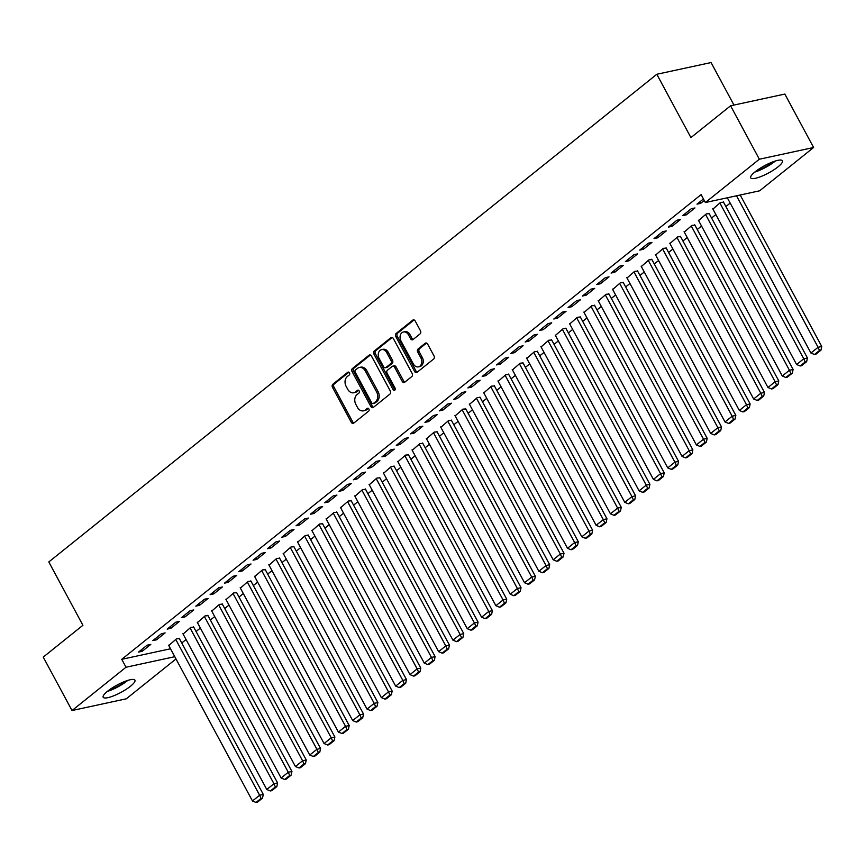 <?xml version="1.0" encoding="UTF-8"?>
<svg xmlns="http://www.w3.org/2000/svg" width="865" height="865" viewBox="0 0 865 865"><rect width="100%" height="100%" fill="white"/><g stroke="black" fill="none" stroke-linecap="round" stroke-linejoin="round"><path stroke-width="1.3" d="M349.482 372.847A1.589 1.211 -102.2 0 0 347.762 372.274L332.83 384.255A2.271 1.719 -102.2 0 0 332.474 387.325L351.298 422.293A2.271 1.719 -102.2 0 0 353.18 423.385A2.271 1.719 -102.2 0 0 353.753 423.104L368.685 411.135A1.589 1.211 -102.2 0 0 367.225 408.41L365.289 409.956A7.255 5.514 -102.2 0 1 363.473 410.832A7.255 5.514 -102.2 0 1 357.44 407.35L355.872 404.442A7.255 5.514 -102.2 0 1 357.029 394.613L358.953 393.067A1.589 1.211 -102.2 0 0 357.494 390.342L355.558 391.888A7.255 5.514 -102.2 0 1 353.742 392.764A7.255 5.514 -102.2 0 1 347.719 389.282L346.141 386.374A7.255 5.514 -102.2 0 1 347.298 376.545L349.233 374.999A1.589 1.211 -102.2 0 0 349.482 372.847M778.013 166.858A18.014 4.152 -28.3 0 1 761.47 176.33A18.014 4.152 -28.3 0 1 750.712 177.876A18.014 4.152 -28.3 0 1 755.134 171.8A18.014 4.152 -28.3 0 1 771.677 162.328A18.014 4.152 -28.3 0 1 782.447 160.793A18.014 4.152 -28.3 0 1 778.013 166.858M130.496 686.237A18.014 4.152 -28.3 0 1 113.953 695.709A18.014 4.152 -28.3 0 1 103.195 697.255A18.014 4.152 -28.3 0 1 107.617 691.178A18.014 4.152 -28.3 0 1 124.16 681.707A18.014 4.152 -28.3 0 1 134.918 680.171A18.014 4.152 -28.3 0 1 130.496 686.237M420.109 333.858A2.271 1.719 -102.2 0 0 420.466 330.787L415.189 320.98A2.271 1.719 -102.2 0 0 413.297 319.888A2.271 1.719 -102.2 0 0 412.735 320.158L396.148 333.468A2.271 1.719 -102.2 0 0 395.792 336.539L414.616 371.507A2.271 1.719 -102.2 0 0 416.508 372.599A2.271 1.719 -102.2 0 0 417.071 372.318L433.657 359.018A2.271 1.719 -102.2 0 0 434.014 355.947L427.634 344.097A2.271 1.719 -102.2 0 0 425.753 343.005A2.271 1.719 -102.2 0 0 425.18 343.286L418.087 348.973A2.271 1.719 -102.2 0 0 417.73 352.044L420.887 357.926A6.066 4.617 -102.2 0 1 418.411 366.868A6.066 4.617 -102.2 0 1 413.373 363.949L400.971 340.929A6.066 4.617 -102.2 0 1 403.458 331.987A6.066 4.617 -102.2 0 1 408.496 334.896L410.561 338.734A2.271 1.719 -102.2 0 0 412.443 339.826A2.271 1.719 -102.2 0 0 413.016 339.556L420.109 333.858M705.364 202.529L759.351 159.225L813.608 147.504L759.632 190.808L705.364 202.529L701.104 194.614L121.749 659.314L126.009 667.239L174.784 656.697M175.995 658.946L126.279 698.812L72.022 710.533L43.25 657.097L82.91 625.287L48.808 561.947L656.816 74.271L690.908 137.6L730.579 105.79L759.351 159.225M72.022 710.533L126.009 667.239M371.474 356.045A2.271 1.719 -102.2 0 0 369.593 354.953A2.271 1.719 -102.2 0 0 369.02 355.223L352.433 368.522A2.271 1.719 -102.2 0 0 352.077 371.593L370.901 406.572A2.271 1.719 -102.2 0 0 372.793 407.653A2.271 1.719 -102.2 0 0 373.356 407.383L389.942 394.083A2.271 1.719 -102.2 0 0 390.299 391.012L371.474 356.045M374.296 350.995L390.883 337.696A2.271 1.719 -102.2 0 1 391.445 337.415A2.271 1.719 -102.2 0 1 393.326 338.507L412.162 373.475A2.271 1.719 -102.2 0 1 411.805 376.545L404.701 382.243A2.271 1.719 -102.2 0 1 404.139 382.514A2.271 1.719 -102.2 0 1 402.247 381.422L394.613 367.247A2.271 1.719 -102.2 0 0 392.732 366.154A2.271 1.719 -102.2 0 0 392.159 366.425L387.455 370.209A2.271 1.719 -102.2 0 0 387.098 373.28L395.046 388.039A1.589 1.211 -102.2 0 1 393.078 389.618L373.929 354.066A2.271 1.719 -102.2 0 1 374.296 350.995L375.756 350.682L392.213 337.48M733.963 105.054L711.073 62.55L656.816 74.271M682.669 215.634L686.334 214.844L694.93 207.946L691.265 208.735L682.669 215.634M723.54 202.183L720.588 202.399L712.911 209.092M654.027 238.599L657.692 237.81L666.288 230.923L662.622 231.712L654.027 238.599M694.898 225.16L691.946 225.376L684.28 232.069M625.395 261.576L629.06 260.787L637.646 253.888L633.98 254.678L625.395 261.576M666.266 248.125L663.314 248.342L655.638 255.034M596.753 284.542L600.418 283.752L609.014 276.865L605.349 277.654L596.753 284.542M637.624 271.102L634.672 271.318L627.006 278.011M568.11 307.518L571.776 306.729L580.372 299.831L576.706 300.62L568.11 307.518M608.982 294.068L606.041 294.284L598.364 300.977M539.479 330.484L543.144 329.695L551.729 322.807L548.064 323.596L539.479 330.484M580.35 317.044L577.398 317.26L569.721 323.953M510.837 353.461L514.502 352.671L523.098 345.773L519.433 346.562L510.837 353.461M551.708 340.01L548.756 340.226L541.09 346.919M482.194 376.426L485.86 375.637L494.456 368.75L490.79 369.539L482.194 376.426M523.066 362.986L520.125 363.203L512.448 369.896M453.563 399.403L457.228 398.614L465.813 391.715L462.148 392.505L453.563 399.403M494.434 385.952L491.482 386.168L483.805 392.861M424.92 422.369L428.586 421.579L437.182 414.692L433.516 415.481L424.92 422.369M465.792 408.929L462.84 409.145L455.174 415.838M396.278 445.345L399.944 444.556L408.539 437.658L404.874 438.447L396.278 445.345M437.149 431.894L434.208 432.111L426.532 438.804M367.647 468.311L371.312 467.522L379.897 460.634L376.232 461.423L367.647 468.311M408.518 454.871L405.566 455.087L397.889 461.78M339.004 491.288L342.67 490.498L351.266 483.6L347.6 484.389L339.004 491.288M379.876 477.837L376.924 478.053L369.258 484.757M310.362 514.253L314.027 513.464L322.623 506.576L318.958 507.366L310.362 514.253M351.233 500.813L348.292 501.03L340.615 507.723M281.731 537.23L285.396 536.441L293.981 529.542L290.316 530.332L281.731 537.23M322.602 523.779L319.65 523.995L311.973 530.699M253.088 560.196L256.754 559.406L265.35 552.519L261.684 553.308L253.088 560.196M293.959 546.756L291.008 546.972L283.342 553.665M224.446 583.172L228.111 582.383L236.707 575.485L233.042 576.274L224.446 583.172M265.317 569.721L262.376 569.938L254.699 576.641M195.814 606.138L199.48 605.349L208.065 598.461L204.399 599.25L195.814 606.138M236.686 592.698L233.734 592.914L226.057 599.607M167.172 629.115L170.838 628.325L179.433 621.427L175.768 622.216L167.172 629.115M208.043 615.664L205.092 615.891L197.425 622.584M138.53 652.08L142.195 651.291L150.791 644.403L147.126 645.193L138.53 652.08M179.401 638.64L176.46 638.857L168.783 645.549M121.749 659.314L170.524 648.782M181.747 642.987L186.051 639.538M196.063 631.504L200.366 628.055M210.39 620.021L214.693 616.572M224.705 608.538L229.009 605.089M239.021 597.045L243.325 593.595M253.348 585.562L257.651 582.113M267.663 574.079L271.967 570.63M281.979 562.596L286.283 559.147M296.306 551.102L300.609 547.653M310.621 539.619L314.925 536.17M324.937 528.137L329.241 524.687M339.264 516.654L343.567 513.205M353.58 505.16L357.883 501.711M367.895 493.677L372.199 490.228M382.222 482.194L386.525 478.745M396.538 470.711L400.841 467.262M410.853 459.218L415.157 455.769M425.18 447.735L429.483 444.286M439.496 436.252L443.799 432.803M453.811 424.769L458.115 421.32M468.138 413.275L472.441 409.826M482.454 401.793L486.757 398.343M496.769 390.31L501.073 386.86M511.096 378.827L515.399 375.378M525.412 367.333L529.715 363.884M539.728 355.85L544.031 352.401M554.054 344.367L558.357 340.918M568.37 332.884L572.673 329.435M582.686 321.391L586.989 317.942M597.012 309.908L601.316 306.459M611.328 298.425L615.631 294.976M625.644 286.942L629.947 283.493M639.97 275.448L644.274 271.999M654.286 263.966L658.589 260.516M668.602 252.483L672.905 249.034M682.928 241L687.232 237.551M697.244 229.506L701.547 226.057M711.56 218.023L715.863 214.574M725.886 206.54L730.19 203.091M193.728 627.157L190.776 627.374L183.099 634.067M152.856 640.597L156.522 639.808L165.107 632.91L161.441 633.71L152.856 640.597M222.359 604.181L219.418 604.397L211.741 611.09M181.488 617.632L185.153 616.832L193.749 609.944L190.084 610.733L181.488 617.632M251.001 581.215L248.05 581.431L240.383 588.124M210.13 594.655L213.796 593.866L222.392 586.967L218.726 587.768L210.13 594.655M279.644 558.239L276.692 558.455L269.015 565.148M238.772 571.689L242.438 570.889L251.023 564.002L247.358 564.791L238.772 571.689M308.275 535.273L305.334 535.489L297.657 542.182M267.404 548.713L271.069 547.923L279.665 541.025L276 541.825L267.404 548.713M336.918 512.296L333.966 512.513L326.3 519.205M296.046 525.747L299.712 524.947L308.308 518.059L304.642 518.849L296.046 525.747M365.56 489.331L362.608 489.547L354.931 496.24M324.689 502.77L328.354 501.981L336.939 495.083L333.274 495.883L324.689 502.77M394.191 466.354L391.25 466.57L383.573 473.263M353.32 479.805L356.986 479.005L365.581 472.117L361.916 472.906L353.32 479.805M422.834 443.388L419.882 443.604L412.216 450.297M381.962 456.828L385.628 456.039L394.224 449.14L390.558 449.941L381.962 456.828M451.476 420.412L448.524 420.628L440.847 427.321M410.605 433.862L414.27 433.062L422.855 426.175L419.19 426.964L410.605 433.862M480.107 397.446L477.166 397.662L469.49 404.355M439.236 410.886L442.902 410.096L451.498 403.198L447.832 403.998L439.236 410.886M508.75 374.469L505.798 374.686L498.132 381.379M467.879 387.92L471.544 387.12L480.14 380.232L476.474 381.022L467.879 387.92M537.392 351.504L534.44 351.72L526.763 358.413M496.521 364.943L500.186 364.154L508.771 357.256L505.106 358.056L496.521 364.943M566.024 328.527L563.083 328.743L555.406 335.436M525.152 341.978L528.818 341.178L537.414 334.29L533.748 335.079L525.152 341.978M594.666 305.561L591.714 305.778L584.048 312.47M553.795 319.001L557.46 318.212L566.056 311.314L562.391 312.114L553.795 319.001M623.308 282.585L620.356 282.801L612.679 289.494M582.437 296.035L586.102 295.235L594.688 288.348L591.022 289.137L582.437 296.035M651.94 259.619L648.988 259.835L641.322 266.528M611.068 273.059L614.734 272.27L623.33 265.371L619.664 266.171L611.068 273.059M680.582 236.642L677.63 236.859L669.953 243.552M639.711 250.093L643.376 249.293L651.972 242.405L648.307 243.195L639.711 250.093M709.224 213.677L706.273 213.893L698.596 220.586M668.353 227.117L672.019 226.327L680.604 219.429L676.938 220.229L668.353 227.117M703.45 198.961L696.985 204.151L700.65 203.351L704.261 200.464M730.579 105.79L784.836 94.069L813.608 147.504M142.195 651.291L141.395 649.788M156.522 639.808L155.711 638.305M170.838 628.325L170.027 626.822M185.153 616.832L184.353 615.329M199.48 605.349L198.669 603.846M213.796 593.866L212.985 592.363M228.111 582.383L227.311 580.88M242.438 570.889L241.627 569.386M256.754 559.406L255.943 557.903M271.069 547.923L270.269 546.421M285.396 536.441L284.585 534.938M299.712 524.947L298.901 523.444M314.027 513.464L313.227 511.961M328.354 501.981L327.543 500.478M342.67 490.498L341.859 488.995M356.986 479.005L356.185 477.502M371.312 467.522L370.501 466.019M385.628 456.039L384.817 454.536M399.944 444.556L399.143 443.053M414.27 433.062L413.459 431.559M428.586 421.579L427.775 420.076M442.902 410.096L442.101 408.594M457.228 398.614L456.417 397.111M471.544 387.12L470.733 385.617M485.86 375.637L485.06 374.134M500.186 364.154L499.375 362.651M514.502 352.671L513.691 351.168M528.818 341.178L528.018 339.675M543.144 329.695L542.333 328.192M557.46 318.212L556.649 316.709M571.776 306.729L570.976 305.226M586.102 295.235L585.291 293.732M600.418 283.752L599.607 282.25M614.734 272.27L613.934 270.767M629.06 260.787L628.25 259.284M643.376 249.293L642.565 247.79M657.692 237.81L656.892 236.307M672.019 226.327L671.208 224.824M686.334 214.844L685.523 213.341M700.65 203.351L699.85 201.848M353.742 392.764L355.212 392.45A7.255 5.514 -102.2 0 0 357.029 391.575L355.558 391.888M358.629 390.288L357.029 391.575M363.473 410.832L364.943 410.518A7.255 5.514 -102.2 0 0 366.749 409.642L365.289 409.956M368.36 408.356L366.749 409.642M348.898 372.22L334.301 383.941A2.271 1.719 -102.2 0 0 333.933 387.012L352.769 421.979A2.271 1.719 -102.2 0 0 353.882 423.007M370.361 355.007L353.904 368.209A2.271 1.719 -102.2 0 0 353.547 371.28L372.372 406.247A2.271 1.719 -102.2 0 0 373.485 407.274M355.45 370.004A1.589 1.211 -102.2 0 0 355.201 372.155L371.723 402.852A1.589 1.211 -102.2 0 0 373.442 403.425L375.475 401.782A7.255 5.514 -102.2 0 0 376.632 391.964L365.333 370.977A7.255 5.514 -102.2 0 0 359.299 367.495A7.255 5.514 -102.2 0 0 357.483 368.371L355.45 370.004M374.069 403.285A1.589 1.211 -102.2 0 0 374.902 403.101L373.442 403.425M359.299 367.495L360.77 367.182A7.255 5.514 -102.2 0 1 366.792 370.663L378.091 391.65A7.255 5.514 -102.2 0 1 376.945 401.468L374.902 403.101M392.732 366.154L394.191 365.841A2.271 1.719 -102.2 0 1 396.084 366.922L403.717 381.108A2.271 1.719 -102.2 0 0 404.831 382.135M375.756 350.682A2.271 1.719 -102.2 0 0 375.399 353.753L394.548 389.304A1.589 1.211 -102.2 0 0 395.056 389.888M386.687 352.531A6.066 4.617 -102.2 0 0 381.649 349.611A6.066 4.617 -102.2 0 0 379.173 358.564L383.541 366.674A2.271 1.719 -102.2 0 0 385.422 367.755A2.271 1.719 -102.2 0 0 385.985 367.484L390.699 363.711A2.271 1.719 -102.2 0 0 391.056 360.64L386.687 352.531L388.158 352.206A6.066 4.617 -102.2 0 0 383.119 349.298L381.649 349.611M385.422 367.755L386.893 367.441A2.271 1.719 -102.2 0 0 387.455 367.171L385.985 367.484M388.158 352.206L392.526 360.327A2.271 1.719 -102.2 0 1 392.169 363.387L387.455 367.171M403.458 331.987L404.917 331.673A6.066 4.617 -102.2 0 1 409.956 334.582L412.021 338.42A2.271 1.719 -102.2 0 0 413.135 339.448M418.411 366.868L419.882 366.544A6.066 4.617 -102.2 0 0 422.358 357.602L420.887 357.926M426.521 343.07L419.547 348.66A2.271 1.719 -102.2 0 0 419.19 351.731L422.358 357.602M414.075 319.953L397.619 333.144A2.271 1.719 -102.2 0 0 397.251 336.215L416.087 371.193A2.271 1.719 -102.2 0 0 417.2 372.22M175.736 639.43L259.63 795.238L252.472 800.979L168.578 645.171M261.046 798.427L256.029 802.45L257.5 802.136L262.506 798.114L261.046 798.427L259.63 795.238L263.295 794.438L179.206 638.262M252.472 800.979L256.029 802.45M262.506 798.114L263.295 794.438M190.062 627.947L273.946 783.744L266.788 789.486L182.904 633.688M275.362 786.945L270.345 790.967L271.815 790.642L276.822 786.631L275.362 786.945L273.946 783.744L277.611 782.955L193.522 626.779M266.788 789.486L270.345 790.967M276.822 786.631L277.611 782.955M204.378 616.464L288.272 772.261L281.114 778.003L197.22 622.205M289.678 775.462L284.671 779.473L286.131 779.16L291.148 775.137L289.678 775.462L288.272 772.261L291.938 771.472L207.838 615.296M281.114 778.003L284.671 779.473M291.148 775.137L291.938 771.472M126.009 681.004A15.592 3.601 -28.3 0 1 108.795 690.27M115.196 686.107A14.435 3.33 151.7 0 0 119.002 684.053M107.271 691.459A17.905 4.13 151.7 0 0 127.836 680.387M773.526 161.625A15.592 3.601 -28.3 0 1 756.324 170.892M762.714 166.729A14.435 3.33 151.7 0 0 766.52 164.674M754.799 172.081A17.905 4.13 151.7 0 0 775.364 161.009M218.694 604.97L302.588 760.778L295.43 766.52L211.536 610.712M304.004 763.968L298.987 767.99L300.458 767.677L305.464 763.654L304.004 763.968L302.588 760.778L306.253 759.989L222.164 603.802M295.43 766.52L298.987 767.99M305.464 763.654L306.253 759.989M233.02 593.487L316.904 749.295L309.746 755.037L225.862 599.229M318.32 752.485L313.303 756.507L314.774 756.194L319.78 752.172L318.32 752.485L316.904 749.295L320.569 748.495L236.48 592.32M309.746 755.037L313.303 756.507M319.78 752.172L320.569 748.495M247.336 582.004L331.23 737.802L324.072 743.543L240.178 587.746M332.636 741.002L327.63 745.024L329.089 744.7L334.106 740.689L332.636 741.002L331.23 737.802L334.896 737.012L250.796 580.837M324.072 743.543L327.63 745.024M334.106 740.689L334.896 737.012M261.652 570.522L345.546 726.319L338.388 732.06L254.494 576.263M346.962 729.519L341.945 733.531L343.416 733.217L348.422 729.195L346.962 729.519L345.546 726.319L349.211 725.53L265.123 569.354M338.388 732.06L341.945 733.531M348.422 729.195L349.211 725.53M275.978 559.028L359.862 714.836L352.704 720.577L268.82 564.769M361.278 718.026L356.261 722.048L357.732 721.734L362.738 717.712L361.278 718.026L359.862 714.836L363.527 714.047L279.438 557.86M352.704 720.577L356.261 722.048M362.738 717.712L363.527 714.047M290.294 547.545L374.188 703.353L367.019 709.095L283.136 553.286M375.594 706.543L370.588 710.565L372.047 710.252L377.064 706.229L375.594 706.543L374.188 703.353L377.854 702.553L293.754 546.377M367.019 709.095L370.588 710.565M377.064 706.229L377.854 702.553M304.61 536.062L388.504 691.859L381.346 697.601L297.452 541.804M389.92 695.06L384.903 699.082L386.374 698.758L391.38 694.746L389.92 695.06L388.504 691.859L392.169 691.07L308.081 534.894M381.346 697.601L384.903 699.082M391.38 694.746L392.169 691.07M318.936 524.579L402.82 680.377L395.662 686.118L311.768 530.321M404.236 683.577L399.219 687.588L400.69 687.275L405.696 683.253L404.236 683.577L402.82 680.377L406.485 679.587L322.396 523.412M395.662 686.118L399.219 687.588M405.696 683.253L406.485 679.587M333.252 513.086L417.146 668.894L409.978 674.635L326.094 518.827M418.552 672.083L413.546 676.106L415.005 675.792L420.022 671.77L418.552 672.083L417.146 668.894L420.812 668.104L336.712 511.918M409.978 674.635L413.546 676.106M420.022 671.77L420.812 668.104M347.568 501.603L431.462 657.411L424.304 663.152L340.41 507.344M432.878 660.601L427.861 664.623L429.332 664.309L434.338 660.287L432.878 660.601L431.462 657.411L435.127 656.611L351.039 500.435M424.304 663.152L427.861 664.623M434.338 660.287L435.127 656.611M361.894 490.12L445.778 645.917L438.62 651.659L354.726 495.861M447.194 649.118L442.177 653.14L443.648 652.816L448.654 648.804L447.194 649.118L445.778 645.917L449.443 645.128L365.354 488.952M438.62 651.659L442.177 653.14M448.654 648.804L449.443 645.128M376.21 478.637L460.104 634.434L452.936 640.176L369.052 484.378M461.51 637.635L456.504 641.646L457.963 641.333L462.98 637.31L461.51 637.635L460.104 634.434L463.77 633.645L379.67 477.469M452.936 640.176L456.504 641.646M462.98 637.31L463.77 633.645M390.526 467.143L474.42 622.951L467.262 628.693L383.368 472.885M475.837 626.141L470.82 630.163L472.29 629.85L477.296 625.827L475.837 626.141L474.42 622.951L478.086 622.162L393.997 465.976M467.262 628.693L470.82 630.163M477.296 625.827L478.086 622.162M404.852 455.66L488.736 611.468L481.578 617.21L397.684 461.402M490.152 614.658L485.135 618.68L486.606 618.367L491.612 614.345L490.152 614.658L488.736 611.468L492.401 610.668L408.312 454.493M481.578 617.21L485.135 618.68M491.612 614.345L492.401 610.668M419.168 444.178L503.062 599.975L495.894 605.716L412.01 449.919M504.468 603.175L499.462 607.198L500.921 606.873L505.939 602.862L504.468 603.175L503.062 599.975L506.728 599.185L422.628 443.01M495.894 605.716L499.462 607.198M505.939 602.862L506.728 599.185M433.484 432.695L517.378 588.492L510.22 594.233L426.326 438.436M518.784 591.692L513.778 595.704L515.248 595.39L520.254 591.368L518.784 591.692L517.378 588.492L521.044 587.703L436.955 431.527M510.22 594.233L513.778 595.704M520.254 591.368L521.044 587.703M447.811 421.201L531.694 577.009L524.536 582.751L440.642 426.942M533.11 580.199L528.093 584.221L529.564 583.907L534.57 579.885L533.11 580.199L531.694 577.009L535.359 576.22L451.271 420.033M524.536 582.751L528.093 584.221M534.57 579.885L535.359 576.22M462.126 409.718L546.02 565.526L538.852 571.268L454.968 415.46M547.426 568.716L542.42 572.738L543.88 572.425L548.897 568.402L547.426 568.716L546.02 565.526L549.686 564.726L465.586 408.55M538.852 571.268L542.42 572.738M548.897 568.402L549.686 564.726M476.442 398.235L560.336 554.033L553.178 559.774L469.284 403.977M561.742 557.233L556.736 561.255L558.206 560.931L563.212 556.919L561.742 557.233L560.336 554.033L564.002 553.243L479.913 397.067M553.178 559.774L556.736 561.255M563.212 556.919L564.002 553.243M490.769 386.752L574.652 542.55L567.494 548.291L483.6 392.494M576.068 545.75L571.051 549.762L572.522 549.448L577.528 545.426L576.068 545.75L574.652 542.55L578.317 541.76L494.229 385.585M567.494 548.291L571.051 549.762M577.528 545.426L578.317 541.76M505.084 375.259L588.979 531.067L581.81 536.808L497.926 381M590.384 534.256L585.378 538.279L586.838 537.965L591.855 533.943L590.384 534.256L588.979 531.067L592.644 530.277L508.544 374.091M581.81 536.808L585.378 538.279M591.855 533.943L592.644 530.277M519.4 363.776L603.294 519.584L596.136 525.325L512.242 369.517M604.7 522.774L599.694 526.796L601.164 526.482L606.17 522.46L604.7 522.774L603.294 519.584L606.96 518.784L522.871 362.608M596.136 525.325L599.694 526.796M606.17 522.46L606.96 518.784M533.727 352.293L617.61 508.09L610.452 513.832L526.558 358.034M619.026 511.291L614.009 515.313L615.48 514.989L620.486 510.977L619.026 511.291L617.61 508.09L621.275 507.301L537.187 351.125M610.452 513.832L614.009 515.313M620.486 510.977L621.275 507.301M548.042 340.81L631.937 496.607L624.768 502.349L540.885 346.551M633.342 499.808L628.336 503.819L629.796 503.506L634.813 499.483L633.342 499.808L631.937 496.607L635.602 495.818L551.502 339.642M624.768 502.349L628.336 503.819M634.813 499.483L635.602 495.818M562.358 329.316L646.252 485.124L639.094 490.866L555.2 335.058M647.658 488.314L642.652 492.336L644.122 492.023L649.128 488.001L647.658 488.314L646.252 485.124L649.918 484.335L565.829 328.149M639.094 490.866L642.652 492.336M649.128 488.001L649.918 484.335M576.685 317.833L660.568 473.631L653.41 479.383L569.516 323.575M661.985 476.831L656.968 480.854L658.438 480.54L663.444 476.518L661.985 476.831L660.568 473.631L664.234 472.841L580.145 316.666M653.41 479.383L656.968 480.854M663.444 476.518L664.234 472.841M591 306.351L674.895 462.148L667.726 467.889L583.843 312.092M676.3 465.348L671.294 469.371L672.754 469.046L677.771 465.035L676.3 465.348L674.895 462.148L678.56 461.359L594.46 305.183M667.726 467.889L671.294 469.371M677.771 465.035L678.56 461.359M605.316 294.868L689.21 450.665L682.053 456.406L598.158 300.609M690.616 453.865L685.61 457.877L687.08 457.563L692.087 453.541L690.616 453.865L689.21 450.665L692.876 449.876L608.787 293.7M682.053 456.406L685.61 457.877M692.087 453.541L692.876 449.876M619.643 283.374L703.526 439.182L696.368 444.924L612.474 289.115M704.943 442.372L699.926 446.394L701.396 446.081L706.402 442.058L704.943 442.372L703.526 439.182L707.192 438.393L623.103 282.206M696.368 444.924L699.926 446.394M706.402 442.058L707.192 438.393M633.959 271.891L717.853 427.688L710.684 433.441L626.801 277.633M719.258 430.889L714.252 434.911L715.712 434.598L720.729 430.575L719.258 430.889L717.853 427.688L721.518 426.899L637.418 270.723M710.684 433.441L714.252 434.911M720.729 430.575L721.518 426.899M648.274 260.408L732.168 416.206L725.011 421.947L641.116 266.15M733.574 419.406L728.568 423.428L730.038 423.104L735.045 419.093L733.574 419.406L732.168 416.206L735.834 415.416L651.745 259.24M725.011 421.947L728.568 423.428M735.045 419.093L735.834 415.416M662.601 248.925L746.484 404.723L739.326 410.464L655.432 254.667M747.901 407.923L742.884 411.935L744.354 411.621L749.36 407.599L747.901 407.923L746.484 404.723L750.15 403.933L666.061 247.758M739.326 410.464L742.884 411.935M749.36 407.599L750.15 403.933M676.917 237.432L760.811 393.24L753.642 398.981L669.759 243.173M762.216 396.43L757.21 400.452L758.67 400.138L763.687 396.116L762.216 396.43L760.811 393.24L764.476 392.45L680.377 236.264M753.642 398.981L757.21 400.452M763.687 396.116L764.476 392.45M691.232 225.949L775.127 381.746L767.969 387.498L684.074 231.69M776.532 384.947L771.526 388.969L772.996 388.655L778.003 384.633L776.532 384.947L775.127 381.746L778.792 380.957L694.703 224.781M767.969 387.498L771.526 388.969M778.003 384.633L778.792 380.957M705.559 214.466L789.442 370.263L782.284 376.005L698.39 220.207M790.859 373.464L785.842 377.486L787.312 377.162L792.318 373.15L790.859 373.464L789.442 370.263L793.108 369.474L709.019 213.298M782.284 376.005L785.842 377.486M792.318 373.15L793.108 369.474M719.875 202.983L803.769 358.78L796.6 364.522L712.717 208.725M805.174 361.981L800.168 365.992L801.628 365.679L806.645 361.657L805.174 361.981L803.769 358.78L807.434 357.991L723.335 201.815M796.6 364.522L800.168 365.992M806.645 361.657L807.434 357.991M736.515 195.804L818.085 347.298L810.927 353.039L727.324 197.782M819.49 350.487L814.484 354.509L815.955 354.196L820.961 350.174L819.49 350.487L818.085 347.298L821.75 346.508L740.18 195.014M810.927 353.039L814.484 354.509M820.961 350.174L821.75 346.508M348.606 372.091L347.762 372.274M368.058 408.226L367.225 408.41M358.326 390.158L357.494 390.342M352.769 421.979L351.298 422.293M333.933 387.012L332.474 387.325M334.301 383.941L332.83 384.255M372.372 406.247L370.901 406.572M353.547 371.28L352.077 371.593M353.904 368.209L352.433 368.522M370.22 354.964L369.02 355.223M376.945 401.468L375.475 401.782M378.091 391.65L376.632 391.964M366.792 370.663L365.333 370.977M392.072 337.437L390.883 337.696M403.717 381.108L402.247 381.422M396.084 366.922L394.613 367.247M394.548 389.304L393.078 389.618M375.399 353.753L373.929 354.066M392.169 363.387L390.699 363.711M392.526 360.327L391.056 360.64M412.021 338.42L410.561 338.734M409.956 334.582L408.496 334.896M419.19 351.731L417.73 352.044M419.547 348.66L418.087 348.973M426.38 343.027L425.18 343.286M416.087 371.193L414.616 371.507M397.251 336.215L395.792 336.539M397.619 333.144L396.148 333.468M413.935 319.899L412.735 320.158M374.513 403.295L373.042 403.609"/></g></svg>
